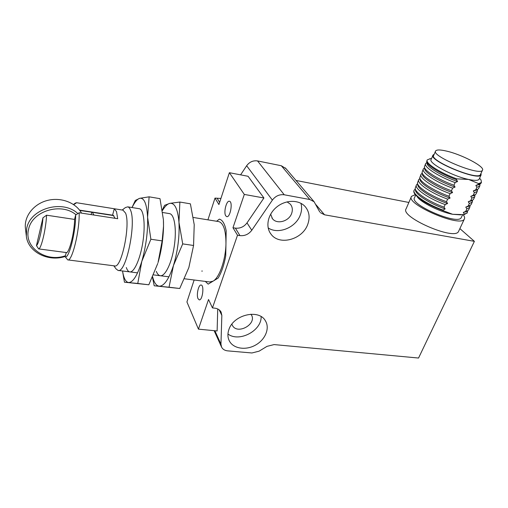 <?xml version="1.0" encoding="UTF-8"?>
<svg xmlns="http://www.w3.org/2000/svg" width="508" height="508" viewBox="0 0 508 508"><rect width="100%" height="100%" fill="white"/><g stroke="black" fill="none" stroke-linecap="round" stroke-linejoin="round"><path stroke-width="0.76" d="M228.886 329.597C227.47 333.724 227.622 337.502 229.337 340.919C233.337 348.755 245.77 350.622 255.499 345.11C265.297 339.719 270.085 328.263 265.411 320.84C259.01 308.712 233.464 314.649 228.886 329.597M307.772 224.301C310.204 217.367 309.283 211.411 305.01 206.426C298.685 199.498 285.566 199.695 276.689 207.048C267.735 214.306 265.24 226.866 271.031 234.169C279.368 245.967 302.622 239.554 307.772 224.301M194.139 280.003L186.925 301.955L198.438 329.14L208.528 299.51L212.465 307.911L237.503 235.223L239.96 235.61C244.767 236.074 248.704 234.296 251.771 230.27L272.371 200.114C275.526 195.986 279.489 194.208 284.245 194.786L309.829 199.517L314.103 201.739L319.742 211.925M212.465 307.911L214.859 308.172C217.761 308.559 219.831 309.842 221.069 312.02L221.844 315.417L219.139 309.791M315.976 204.705L324.542 214.808L474.389 241.344L418.548 358.038L274.098 344.583L266.986 346.367L259.086 351.174L251.917 352.971L227.679 350.869C224.784 350.558 222.752 349.314 221.583 347.142L220.955 344.157L221.844 315.417M324.542 214.808L320.326 212.617M227.952 334.004C239.09 342.684 261.804 330.714 261.118 316.617M268.161 227.895C278.219 234.855 295.986 227.59 300.33 214.878C301.79 210.896 302 207.042 300.952 203.327M309.829 199.517L281.324 165.741L257.543 160.928C253.136 160.318 249.504 161.925 246.653 165.741L240.601 174.854M237.503 235.223L232.969 227.743L244.31 194.431L229.381 172.701L248.082 176.289L263.925 197.974L247.002 222.891L251.771 230.27M232.969 227.743L235.382 228.13C240.119 228.606 243.992 226.86 247.002 222.891M184.518 278.79L209.715 281.965L213.081 281.153L218.123 278.086C221.539 272.466 224.079 265.036 225.743 255.797L226.181 230.784C224.828 223.857 222.548 219.97 219.348 219.126L216.605 221.253L219.348 219.126C222.548 219.97 224.828 223.857 226.181 230.784L225.743 255.797C224.079 265.036 221.539 272.466 218.123 278.086L208.185 284.131L205.289 281.413L208.185 284.131L213.081 281.153C219.45 277.717 225.838 259.258 225.965 243.218C225.882 230.365 223.495 223.164 218.802 221.609L218.465 221.551M202.032 271.399L202.051 270.789M198.044 298.698C196.177 295.046 198.577 284.315 201.111 285.026C204.495 285.128 202.508 300.692 199.212 299.86L198.044 298.698M225.743 215.83C223.399 212.49 226.485 200.222 229.432 201.263C233.134 201.682 230.289 217.818 226.727 216.637L225.743 215.83M229.381 172.701L218.916 204.565L214.998 198.101L207.924 219.843M217.735 308.959L217.119 330.968L198.438 329.14M459.873 228.606L474.389 241.344M408.857 202.463L296.012 180.454M250.927 314.198L251.327 314.789C257.385 324.034 237.223 335.261 232.366 325.317L231.883 324.168M287.026 201.873L290.259 204.095C292.418 206.699 292.887 209.791 291.668 213.366C289.052 221.374 276.923 224.765 272.447 218.669L270.656 214.147M281.324 165.741L285.921 168.586M214.998 198.101L220.923 198.45M263.925 197.974L244.31 194.431M411.353 196.704L406.146 208.744C399.453 216.751 454.654 240.944 458.534 231.483L458.73 231.064M463.169 214.732C464.579 216.522 464.966 217.957 464.344 219.043C460.686 228.041 404.984 203.899 411.505 196.348L415.271 194.627M461.404 217.291L461.239 217.64C458.019 225.59 408.851 204.299 414.572 197.599L415.665 195.091M460.712 214.865L452.634 214.287C440.15 212.052 421.138 202.584 417.246 196.825M467.271 212.776L464.172 214.643L452.634 214.287L442.519 210.439C428.892 205.175 419.716 199.79 414.998 194.272C413.836 192.697 413.518 191.44 414.033 190.494L414.077 190.398M442.519 210.439L445.154 208.915L444.017 207.137L445.173 204.578L447.611 203.498L446.475 201.708L447.643 199.13L450.082 198.05L448.951 196.24L450.12 193.65L452.571 192.57L451.441 190.741L452.622 188.138L455.073 187.058L453.942 185.217L455.13 182.594L457.587 181.508L456.463 179.654L456.819 178.854L468.63 179.457L478.631 183.604L478.269 184.379L475.85 185.452L476.923 187.274L475.723 189.846L473.31 190.919L474.383 192.722L473.189 195.282L470.783 196.348L471.862 198.139L470.675 200.685L468.274 201.752L469.354 203.524L468.173 206.058L465.779 207.124L466.858 208.877L465.684 211.398L463.296 212.458L464.382 214.205L464.172 214.643M467.462 210.934L467.29 212.725L464.382 214.205M442.722 209.988C426.015 204.032 411.518 193.643 414.223 190.056L415.309 189.046M478.631 183.604L481.438 182.429L481.032 179.953L479.812 178.473M479.209 179L479.076 179.292C478.053 180.651 474.574 180.702 468.63 179.457C452.368 176.149 427.8 162.782 431.171 159.385L432.949 155.296M430.46 158.629L427.266 159.887C424.777 162.922 439.826 172.796 456.819 178.854M466.414 211.588L463.296 212.458M445.154 208.915C429.933 203.81 415.157 194.24 415.474 190.036L415.303 189.001M478.269 184.379L480.466 183.775L481.235 182.867M481.025 173.33L481.101 174.93C478.568 181.413 427.882 160.293 433.057 155.042L434.188 154.267M427.139 160.179L426.745 161.392C426.288 164.992 440.76 174.041 456.463 179.654M468.77 209.563L467.747 210.731L465.684 211.398M444.017 207.137C428.809 201.701 414.909 192.449 415.188 188.316L416.35 185.141M475.85 185.452L479.05 184.702M480.543 174.358L480.416 174.631C477.952 180.937 428.714 160.42 433.73 155.308L435.527 151.187M426.841 162.001L427.031 163.163C426.523 166.821 441.897 176.206 457.587 181.508M469.919 205.74L469.754 207.454L466.858 208.877M445.173 204.578C428.415 198.603 413.823 188.297 416.49 184.804L417.601 183.794M476.923 187.274L479.743 186.068L479.876 184.639M446.303 151.041C461.645 154.4 485.407 166.84 482.454 170.25C480.06 176.403 430.67 155.905 435.629 150.946C436.664 149.612 440.22 149.644 446.303 151.041M426.917 162.465L425.704 163.506C423.183 166.605 438.169 176.549 455.13 182.594M468.916 206.273L465.779 207.124M447.611 203.498C432.295 198.355 417.405 188.817 417.76 184.721L417.582 183.661M475.723 189.846L477.895 189.23L478.714 188.271M425.571 163.805L424.409 166.834C423.99 170.542 438.34 179.641 453.942 185.217M471.234 204.286L470.262 205.403L468.173 206.058M446.475 201.708C431.171 196.234 417.157 187.02 417.468 182.988L418.636 179.851M473.31 190.919L476.498 190.138M424.51 167.462L424.688 168.593C424.224 172.364 439.477 181.794 455.073 187.058M472.383 200.514L472.23 202.152L469.354 203.524M447.643 199.13C430.835 193.135 416.141 182.924 418.776 179.527L419.913 178.505M474.383 192.722L477.222 191.459L477.368 189.967M424.567 167.843L423.38 168.872C420.821 172.079 435.705 182.112 452.622 188.138M471.43 200.927L468.274 201.752M450.082 198.05C434.677 192.869 419.665 183.363 420.053 179.375L419.875 178.289M473.189 195.282L475.336 194.653L476.206 193.643M423.247 169.183L422.085 172.25C421.697 176.066 435.94 185.204 451.441 190.741M473.71 198.977L472.796 200.044L470.675 200.685M448.951 196.24C433.546 190.735 419.424 181.559 419.767 177.629L420.935 174.536M470.783 196.348L473.958 195.548M422.186 172.891L422.364 173.996C421.938 177.883 437.07 187.344 452.571 192.57M474.866 195.256L474.72 196.825L471.862 198.139M450.12 193.65C433.26 187.643 418.478 177.514 421.069 174.219L422.237 173.19M169.361 213.589L169.653 213.639C174.523 214.465 176.828 229.565 174.244 246.38C171.723 263.201 165.075 276.701 160.21 275.723C158.636 275.444 157.334 273.996 156.318 271.38M152.667 276.917C154.114 282.689 156.28 285.782 159.156 286.201C164.078 286.22 168.846 279.324 173.457 265.506C177.819 250.844 179.648 236.423 178.956 222.237C177.806 208.979 174.752 202.686 169.799 203.359C167.367 203.956 164.922 206.343 162.452 210.528M152.483 277.33L154.203 285.775L169.037 287.211L173.457 265.506L182.702 243.891L178.956 222.237L179.876 202.044L169.799 203.359L164.586 205.327L162.35 209.88M179.876 202.044L190.386 203.829L194.221 224.65L193.567 245.478L188.855 267.551L179.724 288.493L154.203 285.775M182.702 243.891L193.567 245.478M169.037 287.211L179.724 288.493M81.528 213.119C75.755 202.521 60.617 196.825 46.971 200.565C33.299 204.216 23.825 216.706 25.463 228.644L26.276 235.629M65.246 256.438C48.33 262.179 27.965 252.07 26.34 236.201L26.714 228.416C30.22 208.344 62.706 199.193 77.857 213.589M65.424 255.734C46.336 262.814 23.781 247.517 28.562 229.451C31.833 210.966 61.36 202.063 76.022 214.795M139.135 208.693L139.395 208.731C143.758 209.474 145.542 224.758 142.9 241.871C140.316 258.991 134.08 272.802 129.731 271.882C128.321 271.615 127.184 270.167 126.327 267.532M122.555 270.974C123.666 278.194 125.673 282.048 128.588 282.531C133.007 282.48 137.42 275.406 141.827 261.303C146.031 246.342 147.955 231.667 147.593 217.278C146.812 203.848 144.183 197.523 139.719 198.311C137.204 199.079 134.658 202.159 132.067 207.543M122.517 270.974L124.454 282.207L137.77 283.451L141.827 261.303L150.882 239.249L147.593 217.278L149.123 196.825L160.001 198.672L163.417 219.78L163.519 226.212L162.147 240.887L158.039 262.585C161.411 250.838 163.239 238.811 163.525 226.505L163.487 221.551M149.123 196.825L139.719 198.311L135.306 200.457L132.017 207.537M157.785 263.423L148.831 284.778L124.454 282.207M150.882 239.249L162.147 240.887M137.77 283.451L148.831 284.778M79.813 210.464L92.297 212.281L93.98 215.043M74.612 219.424L46.565 215.195C46.018 228.759 41.18 249.13 38.646 248.901L66.694 252.609M46.565 215.195L42.958 217.786C42.234 229.083 38.602 244.494 36.462 245.599L38.646 248.901M42.958 217.786L36.462 245.599M91.713 212.319L91.116 214.598M79.559 210.128L113.144 215.259L115.138 218.313M74.619 219.126C74.435 232.747 69.215 253.263 66.154 252.825L65.17 256.737L67.735 259.88C72.009 262.045 79.807 230.365 79.146 212.75L75.641 215.049L74.619 219.126M65.17 256.737C68.821 259.448 75.927 231.635 75.641 215.049M73.711 204.648L76.619 202.736L114.3 208.763L116.523 211.665L117.697 218.713L79.146 212.75M114.3 208.763L112.528 215.278M67.843 259.893L114.624 265.9C121.425 268.878 130.683 224.669 125.552 213.093L122.968 210.147M75.33 203.105L76.619 202.736M113.805 265.798L116.059 268.903L118.027 270.408C125.94 273.856 136.569 223.215 130.512 210.121C129.769 208.191 128.854 207.099 127.775 206.851L125.47 207.518L122.187 210.02M257.543 160.928L284.245 194.786M246.653 165.741L272.371 200.114M239.96 235.61L235.382 228.13M214.878 330.752L220.955 344.157M219.64 202.374L217.272 198.495M229.337 340.919L228.937 340.068M270.046 232.734L271.031 234.169M214.141 330.676L221.405 346.742M285.331 167.888L314.103 201.739M232.366 325.317L232.143 324.853M271.894 217.894L272.447 218.669M458.534 231.483L464.344 219.043M461.239 217.64L462.572 214.776M467.087 213.163L467.29 212.725M479.584 178.194L481.032 179.953M431.54 158.528L429.857 158.693M467.462 210.915L467.576 211.677M481.082 183.204L481.438 182.429M479.076 179.292L481.101 174.93M466.223 211.709L467.747 210.731M478.898 184.804L480.466 183.775M468.592 209.95L469.754 207.454M479.812 184.201L479.971 185.306M480.416 174.631L482.454 170.25M469.9 205.638L470.027 206.47M478.555 188.614L479.743 186.068M468.732 206.388L470.262 205.403M476.339 190.246L477.895 189.23M471.056 204.661L472.23 202.152M477.317 189.605L477.463 190.646M472.357 200.323L472.491 201.225M476.04 193.993L477.222 191.459M471.253 201.035L472.796 200.044M473.786 195.656L475.336 194.653M473.539 199.346L474.72 196.825M474.828 194.983L474.967 195.955M113.836 215.64L92.297 212.281M123.177 210.179L76.587 202.73M73.457 204.476L75.438 203.029M118.174 270.421L137.56 272.866M153.562 274.885L168.948 276.828M127.775 206.851L139.395 208.731M162.738 212.515L169.653 213.639M193.383 217.488L218.802 221.609"/></g></svg>

